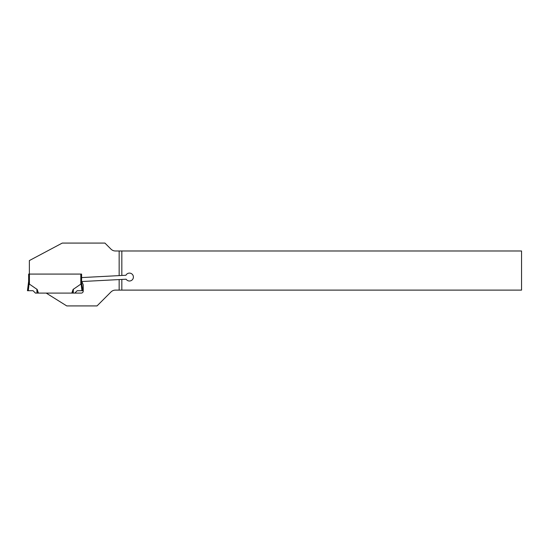 <?xml version="1.0" encoding="UTF-8"?>
<svg xmlns="http://www.w3.org/2000/svg" width="549" height="549" viewBox="0 0 549 549"><rect width="100%" height="100%" fill="white"/><g stroke="black" fill="none" stroke-linecap="round" stroke-linejoin="round"><path stroke-width="0.82" d="M46.226 293.097L66.752 305.923L97.022 305.923L110.98 291.965A6.327 6.327 0 0 1 115.448 290.112L121.83 290.112L121.83 279.434L126.133 279.208A3.953 3.953 0 0 0 132.144 279.942A3.953 3.953 0 0 0 131.829 273.896A3.953 3.953 0 0 0 125.927 275.262L121.83 275.474L121.83 250.982L521.55 250.982L521.55 290.112L121.83 290.112M121.83 279.434L81.897 281.527L83.077 284.451A1.976 1.976 0 0 1 83.222 285.192L83.222 291.121A1.976 1.976 0 0 1 81.245 293.097L73.113 293.097L73.168 289.405L72.022 293.097L73.113 293.097M29.365 274.081L29.365 260.569L62.263 243.077L104.928 243.077L110.98 249.129A6.327 6.327 0 0 0 115.448 250.982L121.83 250.982M29.426 274.081L29.426 284.128L28.637 281.356L28.637 274.081L81.602 274.081L81.602 277.581L121.83 275.474M29.426 284.128L37.071 289.405M28.637 281.356L27.45 290.709L33.043 290.709L35.438 293.097L38.423 293.097L37.284 289.721M38.423 293.097L71.816 293.097L72.955 289.721M80.813 274.081L80.813 284.128L73.168 289.405M28.287 290.709L29.145 283.353M28.967 282.783L28.774 282.2M81.602 277.581L81.602 281.356L80.813 284.128M74.801 293.097L77.196 290.709L82.789 290.709L81.465 282.2M81.094 283.353L81.273 282.783M38.217 293.097L37.078 289.721L37.126 293.097M81.952 290.709L81.067 283.483M33.043 290.709L27.45 290.709L33.043 290.709M119.154 279.571L119.154 290.112M119.154 250.982L119.154 275.612M36.968 293.097L36.907 289.11M73.271 293.097L73.333 289.11"/></g></svg>
